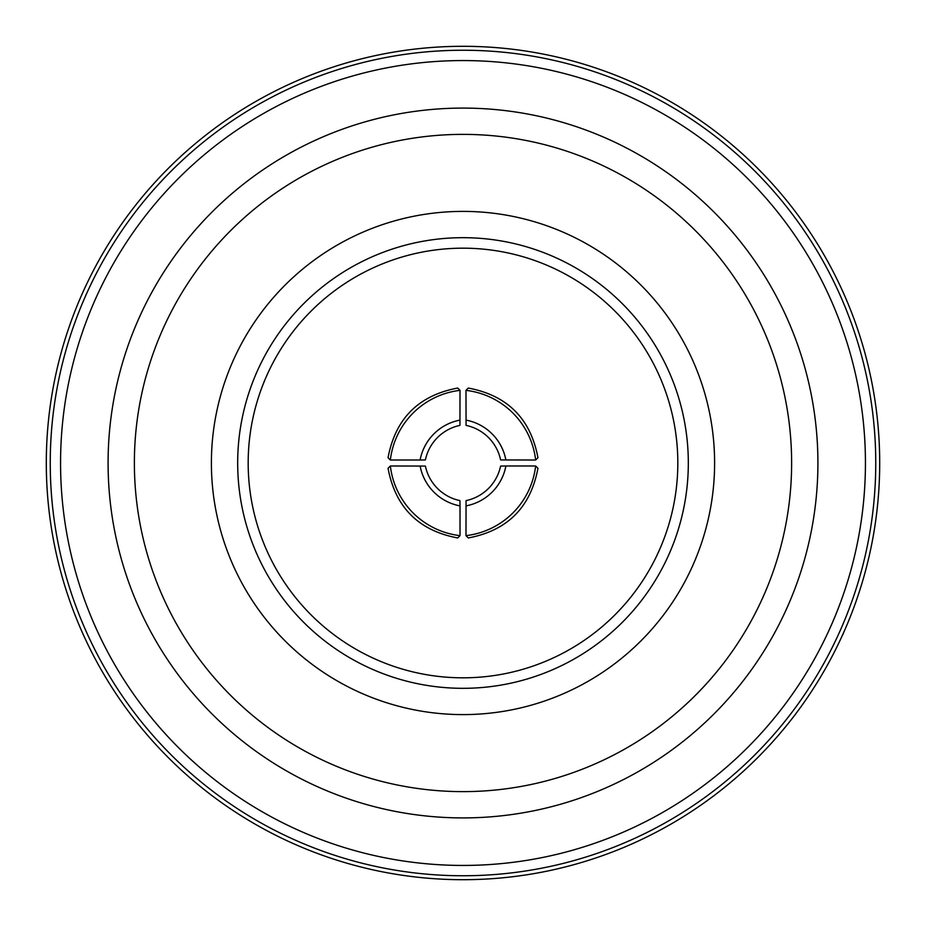 <?xml version="1.0" encoding="UTF-8"?>
<svg xmlns="http://www.w3.org/2000/svg" width="926" height="926" viewBox="0 0 926 926"><rect width="100%" height="100%" fill="white"/><g stroke="black" fill="none" stroke-linecap="round" stroke-linejoin="round"><path stroke-width="1.39" d="M108.087 463A354.913 354.913 0 0 1 463 108.087A354.913 354.913 0 0 1 817.913 463A354.913 354.913 0 0 1 463 817.913A354.913 354.913 0 0 1 108.087 463A354.913 354.913 0 0 0 463 817.913A354.913 354.913 0 0 0 817.913 463M879.7 463A416.7 416.7 0 0 0 463 46.3A416.7 416.7 0 0 0 46.3 463A416.7 416.7 0 0 0 463 879.7A416.7 416.7 0 0 0 879.7 463M875.753 463A412.753 412.753 0 0 0 463 50.247A412.753 412.753 0 0 0 50.247 463A412.753 412.753 0 0 0 463 875.753A412.753 412.753 0 0 0 875.753 463M865.44 463A402.44 402.44 0 0 0 463 60.56A402.44 402.44 0 0 0 60.56 463A402.44 402.44 0 0 0 463 865.44A402.44 402.44 0 0 0 865.44 463M677.82 463A214.82 214.82 0 0 1 463 677.82A214.82 214.82 0 0 1 248.18 463A214.82 214.82 0 0 1 463 248.18A214.82 214.82 0 0 1 677.82 463M465.986 390.355L468.29 388.052C507.39 395.39 530.61 418.61 537.948 457.71L535.645 460.014L500.607 459.933A44.691 44.679 -135 0 0 466.067 425.393L465.986 390.355A79.393 79.381 45 0 1 535.645 460.014M505.885 465.986L535.645 465.986L537.948 468.29C530.61 507.39 507.39 530.61 468.29 537.948L465.986 535.645L466.067 500.607A44.691 44.679 -45 0 0 500.607 466.067L505.885 465.986A49.946 49.946 135 0 1 465.986 505.885M460.014 505.885L460.014 535.645L457.71 537.948C418.61 530.61 395.39 507.39 388.052 468.29L390.355 465.986L425.393 466.067A44.691 44.679 45 0 0 459.933 500.607L460.014 505.885A49.946 49.946 -135 0 1 420.115 465.986M420.115 460.014L390.355 460.014L388.052 457.71C395.39 418.61 418.61 395.39 457.71 388.052L460.014 390.355L459.933 425.393A44.691 44.679 135 0 0 425.393 459.933L420.115 460.014A49.946 49.946 -45 0 1 460.014 420.115M390.355 460.014A79.393 79.381 -45 0 1 460.014 390.355M460.014 535.645A79.393 79.381 -135 0 1 390.355 465.986M535.645 465.986A79.393 79.381 135 0 1 465.986 535.645M465.986 420.115A49.946 49.946 45 0 1 505.885 460.014M791.626 463A328.626 328.626 0 0 0 463 134.374A328.626 328.626 0 0 0 134.374 463A328.626 328.626 0 0 0 463 791.626A328.626 328.626 0 0 0 791.626 463M688.319 463A225.319 225.319 0 0 0 463 237.681A225.319 225.319 0 0 0 237.681 463A225.319 225.319 0 0 0 463 688.319A225.319 225.319 0 0 0 688.319 463M211.394 463A251.606 251.606 0 0 1 463 211.394A251.606 251.606 0 0 1 714.606 463A251.606 251.606 0 0 1 463 714.606A251.606 251.606 0 0 1 211.394 463"/></g></svg>
